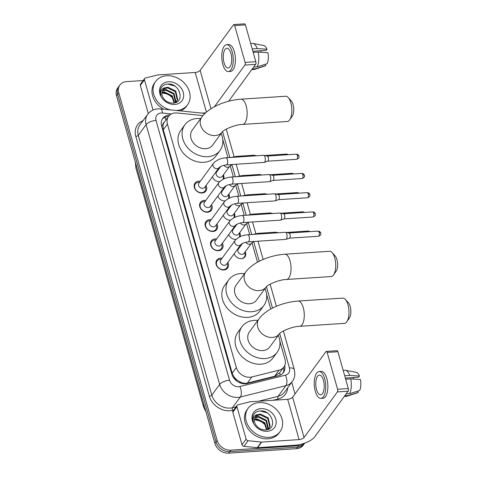 <?xml version="1.0" encoding="UTF-8"?>
<svg xmlns="http://www.w3.org/2000/svg" width="477" height="477" viewBox="0 0 477 477"><rect width="100%" height="100%" fill="white"/><g stroke="black" fill="none" stroke-linecap="round" stroke-linejoin="round"><path stroke-width="0.72" d="M238.733 247.539A6.326 5.116 -143.8 0 1 239.448 247.593M245.19 251.796A6.326 5.116 -143.8 0 1 244.922 256.847A6.326 5.116 -143.8 0 1 241.392 258.665A6.326 5.116 -143.8 0 1 234.183 253.758M233.289 228.298A6.326 5.116 -143.8 0 1 233.998 228.352M239.746 232.555A6.326 5.116 -143.8 0 1 239.949 236.771M235.99 239.418A6.326 5.116 -143.8 0 1 235.948 239.424A6.326 5.116 -143.8 0 1 228.739 234.517M227.845 209.057A6.326 5.116 -143.8 0 1 228.555 209.105M234.302 213.308A6.326 5.116 -143.8 0 1 234.505 217.53M230.546 220.177A6.326 5.116 -143.8 0 1 230.498 220.183A6.326 5.116 -143.8 0 1 223.29 215.276M222.401 189.81A6.326 5.116 -143.8 0 1 223.111 189.864M228.853 194.067A6.326 5.116 -143.8 0 1 229.061 198.289M225.102 200.936A6.326 5.116 -143.8 0 1 225.055 200.936A6.326 5.116 -143.8 0 1 217.846 196.029M216.952 170.569A6.326 5.116 -143.8 0 1 217.667 170.623M223.409 174.826A6.326 5.116 -143.8 0 1 223.618 179.042M219.658 181.695A6.326 5.116 -143.8 0 1 219.611 181.695A6.326 5.116 -143.8 0 1 212.402 176.788M227.833 262.433A6.732 5.444 -143.8 0 1 227.66 268.038A6.732 5.444 -143.8 0 1 223.904 269.976A6.732 5.444 -143.8 0 1 217.214 266.649A6.732 5.444 -143.8 0 1 216.796 260.084A6.732 5.444 -143.8 0 1 220.559 258.152A6.732 5.444 -143.8 0 1 222.085 258.23M222.389 243.192A6.732 5.444 -143.8 0 1 222.216 248.797A6.732 5.444 -143.8 0 1 218.46 250.729A6.732 5.444 -143.8 0 1 211.77 247.402A6.732 5.444 -143.8 0 1 211.353 240.843A6.732 5.444 -143.8 0 1 215.115 238.905A6.732 5.444 -143.8 0 1 216.641 238.989M216.94 223.951A6.732 5.444 -143.8 0 1 216.773 229.55A6.732 5.444 -143.8 0 1 213.01 231.488A6.732 5.444 -143.8 0 1 206.326 228.161A6.732 5.444 -143.8 0 1 205.909 221.602A6.732 5.444 -143.8 0 1 209.665 219.664A6.732 5.444 -143.8 0 1 211.198 219.748M211.496 204.711A6.732 5.444 -143.8 0 1 211.329 210.309A6.732 5.444 -143.8 0 1 207.567 212.247A6.732 5.444 -143.8 0 1 200.877 208.92A6.732 5.444 -143.8 0 1 200.465 202.361A6.732 5.444 -143.8 0 1 204.222 200.423A6.732 5.444 -143.8 0 1 205.754 200.507M206.052 185.464A6.732 5.444 -143.8 0 1 205.879 191.068A6.732 5.444 -143.8 0 1 202.123 193.006A6.732 5.444 -143.8 0 1 195.433 189.679A6.732 5.444 -143.8 0 1 195.021 183.12A6.732 5.444 -143.8 0 1 198.778 181.182A6.732 5.444 -143.8 0 1 200.31 181.26M202.969 115.583L177.116 112.977A11.865 9.6 36.2 0 0 175.208 112.942A11.865 9.6 36.2 0 0 168.584 116.352A11.865 9.6 36.2 0 0 167.427 124.068L236.324 367.528A11.865 9.6 36.2 0 0 251.814 376.967L279.033 370.188A11.865 9.6 36.2 0 0 283.839 367.057A11.865 9.6 36.2 0 0 284.996 359.348L279.856 341.18M237.117 380.091A11.865 9.6 -143.8 0 1 233.974 376.854L234.028 377.033A3.953 3.202 36.2 0 0 237.117 380.091L239.877 381.815C242.388 383.186 244.874 383.597 247.354 383.061L274.573 376.287L279.611 372.835L283.839 367.057M168.584 116.352L164.189 122.38A3.953 3.202 36.2 0 0 162.913 125.719A11.865 4.842 164.2 0 0 161.56 125.85M162.913 125.719L162.967 125.904A11.865 9.6 -143.8 0 1 164.189 122.38M162.967 125.904L163.301 129.702L232.192 373.169L233.974 376.854M270.763 309.048L266.607 294.363M257.514 262.225L251.993 242.727M249.704 234.624L246.549 223.48M244.26 215.383L241.106 204.239M238.81 196.142L235.662 184.998M233.366 176.895L230.218 165.757M227.923 157.654L222.735 139.314M304.576 443.193A11.865 9.6 -143.8 0 1 298.739 445.691L230.796 450.151L229.699 451.647A11.865 9.6 -143.8 0 1 216.021 441.935L117.64 94.255A11.865 9.6 -143.8 0 1 118.797 86.546A11.865 9.6 -143.8 0 0 117.64 94.255L216.021 441.935A11.865 9.6 -143.8 0 0 229.699 451.647L297.642 447.193L229.699 451.647L228.602 453.15A11.865 9.6 -143.8 0 1 214.924 443.431L116.543 95.758A11.865 9.6 -143.8 0 1 117.7 88.048L119.894 85.043A11.865 9.6 -143.8 0 1 126.518 81.633L143.154 80.541M304.731 443.139L304.266 443.777A11.865 9.6 -143.8 0 1 297.642 447.193A11.865 9.6 -143.8 0 0 304.266 443.777L303.163 445.279A11.865 9.6 -143.8 0 1 296.539 448.69L228.602 453.15M169.937 114.927A11.865 9.6 36.2 0 0 169.401 114.945A11.865 9.6 36.2 0 0 162.776 118.362A11.865 9.6 36.2 0 0 161.62 126.071L231.798 374.057A11.865 9.6 36.2 0 0 247.289 383.496L278.592 375.703A11.865 9.6 36.2 0 0 283.398 372.567A11.865 9.6 36.2 0 0 284.715 365.519M162.269 119.143A11.865 9.6 -143.8 0 1 168.303 116.448A11.865 9.6 -143.8 0 1 168.524 116.436M230.796 450.151A11.865 9.6 -143.8 0 1 217.124 440.432L118.737 92.759A11.865 9.6 -143.8 0 1 119.894 85.043M291.721 382.286L295.019 393.942M283.672 367.284A11.865 9.6 -143.8 0 1 282.807 373.288M170.378 109.907A19.772 15.997 -143.8 0 1 155.645 81.436A19.772 15.997 -143.8 0 1 166.688 75.748A19.772 15.997 -143.8 0 1 186.34 85.52A19.772 15.997 -143.8 0 1 187.556 104.791A19.772 15.997 -143.8 0 1 176.514 110.485A19.772 15.997 -143.8 0 1 176.251 110.497M163.754 109.239A19.772 15.997 -143.8 0 1 154.548 82.938L155.645 81.436M168.399 81.794A12.891 10.428 -143.8 0 1 183.257 92.353A12.891 10.428 -143.8 0 1 174.809 104.439A12.891 10.428 -143.8 0 1 159.944 93.88A12.891 10.428 -143.8 0 1 168.399 81.794M172.847 103.11C185.595 102.877 179.948 83.171 168.232 84.083C165.012 84.161 162.651 85.401 161.154 87.804C159.992 90.147 159.944 92.717 161.011 95.501C159.884 90.803 161.56 88.15 166.032 87.535A8.938 7.233 -143.8 0 0 163.015 89.712A8.938 7.233 -143.8 0 0 162.901 97.362C165.155 101.13 168.47 103.044 172.847 103.11M176.49 101.553L177.253 99.943L175.321 91.691L167.505 87.834L162.872 89.92M175.351 102.65L176.717 101.261L177.688 99.347L175.757 91.101L167.94 87.237L166.032 87.535M175.417 102.597L173.58 94.076L165.757 90.213L162.186 91.316M175.709 102.352L175.947 101.726L174.016 93.48L166.193 89.616L162.329 90.94M174.093 102.972L171.833 96.455L164.016 92.598L161.864 92.973M174.475 102.895L172.269 95.865L164.452 92.001L161.906 92.532M162.651 93.051L168.339 94.231L173.038 98.256M187.556 104.791L186.459 106.293A19.772 15.997 -143.8 0 1 180.354 110.908M174.516 85.973L167.809 84.101L166.777 84.19M153.022 110.062L144.453 79.784L140.333 85.413A1.98 1.598 -143.8 0 1 140.53 84.125L144.644 78.502A1.98 1.598 36.2 0 0 144.453 79.784M148.299 113.556L140.333 85.413M233.867 24.554L244.594 23.85A1.98 0.835 86.2 0 1 245.411 24.887L234.684 25.591A1.98 0.835 -93.8 0 0 233.867 24.554A1.98 0.835 -93.8 0 0 233.503 24.792L200.143 70.369A3.953 1.616 -15.8 0 1 195.194 72.474L157.809 74.931A1.98 1.598 36.2 0 0 157.505 74.978L145.449 77.978A1.98 1.598 36.2 0 0 144.644 78.502M255.827 61.7A1.98 0.835 86.2 0 1 255.63 64.377L244.904 65.081A1.98 0.835 -93.8 0 0 245.1 62.404L255.827 61.7L245.411 24.887M228.662 101.225L255.63 64.377M245.1 62.404L234.684 25.591M244.904 65.081L214.394 106.765M205.635 112.828L201.86 113.079M230.934 53.442A9.886 4.18 -93.8 0 0 226.855 48.266A9.886 4.18 -93.8 0 0 224.071 62.821A9.886 4.18 -93.8 0 0 228.149 67.996A9.886 4.18 -93.8 0 0 230.934 53.442M252.864 51.242L266.142 50.371L266.989 49.214L257.234 48.588L252.208 48.916M261.128 50.699A7.906 3.345 -93.8 0 0 260.788 52.226M228.388 71.544L230.528 71.407A13.445 5.682 -93.8 0 0 234.32 51.611A13.445 5.682 -93.8 0 0 228.769 44.576L226.623 44.713A13.445 5.682 -93.8 0 0 222.837 64.508A13.445 5.682 -93.8 0 0 228.388 71.544A13.445 5.682 -93.8 0 0 232.174 51.754A13.445 5.682 -93.8 0 0 226.623 44.713M251.796 69.612L254.104 69.463A13.052 5.515 -93.8 0 0 254.7 69.344A13.052 5.515 -93.8 0 0 255.767 68.706L265.796 65.534L265.427 64.216M252.297 68.938L255.767 68.706M257.145 66.834A13.052 5.515 -93.8 0 0 258.218 52.059L267.973 52.691A10.279 4.347 -93.8 0 1 267.174 63.662L257.145 66.834L253.669 67.06M253.192 52.387L258.218 52.059M254.7 69.344L265.117 65.904A10.279 4.347 -93.8 0 0 265.796 65.534M257.234 48.588A13.052 5.515 -93.8 0 0 253.001 43.455A13.052 5.515 -93.8 0 0 252.399 43.419L250.687 43.532M266.989 49.214A10.279 4.347 -93.8 0 0 263.781 45.506L253.001 43.455M269.004 437.32A19.772 15.997 -143.8 0 1 249.352 427.547A19.772 15.997 -143.8 0 1 248.135 408.276A19.772 15.997 -143.8 0 1 259.172 402.588A19.772 15.997 -143.8 0 1 278.824 412.361A19.772 15.997 -143.8 0 1 280.041 431.631A19.772 15.997 -143.8 0 1 269.004 437.32M280.041 431.631L278.944 433.134A19.772 15.997 -143.8 0 1 267.901 438.822A19.772 15.997 -143.8 0 1 248.255 429.05A19.772 15.997 -143.8 0 1 247.032 409.779L248.135 408.276M260.883 408.628A12.891 10.428 -143.8 0 1 275.742 419.188A12.891 10.428 -143.8 0 1 267.293 431.274A12.891 10.428 -143.8 0 1 252.428 420.72A12.891 10.428 -143.8 0 1 260.883 408.628M265.337 429.95C278.079 429.711 272.439 410.005 260.716 410.918C257.497 410.995 255.135 412.235 253.645 414.638C252.476 416.981 252.428 419.551 253.496 422.342C252.375 417.643 254.044 414.984 258.516 414.37A8.938 7.233 -143.8 0 0 255.505 416.552A8.938 7.233 -143.8 0 0 255.386 424.196C257.64 427.964 260.955 429.884 265.337 429.95M268.974 428.388L269.738 426.778L267.806 418.532L259.989 414.668L255.356 416.761M267.835 429.485L269.201 428.096L270.173 426.182L268.241 417.935L260.424 414.072L258.516 414.37M267.901 429.437L266.065 420.911L258.248 417.053L254.67 418.15M268.193 429.193L268.432 428.567L266.5 420.315L258.683 416.457L254.813 417.78M266.577 429.813L264.318 423.296L256.501 419.432L254.348 419.808M266.959 429.735L264.759 422.7L256.936 418.836L254.39 419.366M255.141 419.891L260.824 421.066L265.522 425.096M267.001 412.814L260.293 410.941L259.261 411.031M288.215 97.541L291.244 100.85A8.699 3.679 86.2 0 1 293.057 104.511A8.699 3.679 86.2 0 1 292.252 116.203L289.682 119.876A12.652 5.348 -93.8 0 0 290.851 102.871A12.652 5.348 -93.8 0 0 288.215 97.541A12.652 5.348 -93.8 0 0 285.634 96.247L240.933 99.18A12.652 5.348 86.2 0 1 246.156 105.805A12.652 5.348 86.2 0 1 242.59 124.431L287.285 121.498A12.652 5.348 -93.8 0 0 289.682 119.876M222.276 131.944A12.652 10.238 36.2 0 1 215.216 135.581A12.652 10.238 36.2 0 1 200.626 125.218A12.652 10.238 36.2 0 1 201.86 116.99L192.249 130.12A12.652 10.238 36.2 0 0 193.03 142.456A12.652 10.238 36.2 0 0 205.605 148.711A12.652 10.238 36.2 0 0 212.67 145.068L222.276 131.95C223.534 129.756 235.095 124.527 242.59 124.431M221.125 133.518A21.751 17.595 -143.8 0 1 220.01 150.44A21.751 17.595 -143.8 0 1 207.865 156.7A21.751 17.595 -143.8 0 1 186.251 145.95A21.751 17.595 -143.8 0 1 184.909 124.747A21.751 17.595 -143.8 0 1 197.055 118.493A21.751 17.595 -143.8 0 1 200.704 118.576M220.01 150.44L215.896 156.068A21.751 17.595 -143.8 0 1 203.751 162.323A21.751 17.595 -143.8 0 1 182.136 151.573A21.751 17.595 -143.8 0 1 180.795 130.376L184.909 124.747M332.093 252.589L335.116 255.893A8.699 3.679 86.2 0 1 336.929 259.56A8.699 3.679 86.2 0 1 336.124 271.252L333.56 274.925A12.652 5.348 -93.8 0 0 334.729 257.92A12.652 5.348 -93.8 0 0 332.093 252.589A12.652 5.348 -93.8 0 0 329.506 251.296L284.811 254.223A12.652 5.348 86.2 0 1 290.028 260.853A12.652 5.348 86.2 0 1 286.462 279.48L331.163 276.547A12.652 5.348 -93.8 0 0 333.56 274.925M266.154 286.987L266.148 286.999A12.652 10.238 36.2 0 1 259.089 290.63A12.652 10.238 36.2 0 1 244.504 280.267A12.652 10.238 36.2 0 1 245.733 272.039L236.127 285.168A12.652 10.238 36.2 0 0 236.902 297.505A12.652 10.238 36.2 0 0 249.483 303.76A12.652 10.238 36.2 0 0 256.548 300.116L266.148 286.993C267.412 284.799 278.973 279.576 286.462 279.48M264.997 288.567A21.751 17.595 -143.8 0 1 263.888 305.489A21.751 17.595 -143.8 0 1 251.743 311.743A21.751 17.595 -143.8 0 1 230.129 300.993A21.751 17.595 -143.8 0 1 228.787 279.796A21.751 17.595 -143.8 0 1 240.933 273.542A21.751 17.595 -143.8 0 1 244.576 273.619M263.888 305.489L259.768 311.117A21.751 17.595 -143.8 0 1 247.623 317.372A21.751 17.595 -143.8 0 1 226.009 306.622A21.751 17.595 -143.8 0 1 224.667 285.425L228.787 279.796M345.342 299.407L348.365 302.716A8.699 3.679 86.2 0 1 350.178 306.377A8.699 3.679 86.2 0 1 349.373 318.07L346.809 321.742A12.652 5.348 -93.8 0 0 347.977 304.737A12.652 5.348 -93.8 0 0 345.342 299.407A12.652 5.348 -93.8 0 0 342.754 298.113L298.059 301.047A12.652 5.348 86.2 0 1 303.277 307.671A12.652 5.348 86.2 0 1 299.711 326.298L344.412 323.364A12.652 5.348 -93.8 0 0 346.809 321.742M279.397 333.817A12.652 10.238 36.2 0 1 272.337 337.448A12.652 10.238 36.2 0 1 257.753 327.085A12.652 10.238 36.2 0 1 258.981 318.863L249.376 331.992A12.652 10.238 36.2 0 0 250.151 344.322A12.652 10.238 36.2 0 0 262.732 350.577A12.652 10.238 36.2 0 0 269.797 346.934L279.397 333.817C280.661 331.622 292.222 326.393 299.711 326.298M278.246 335.391A21.751 17.595 -143.8 0 1 277.137 352.306A21.751 17.595 -143.8 0 1 264.991 358.567A21.751 17.595 -143.8 0 1 243.377 347.816A21.751 17.595 -143.8 0 1 242.036 326.62A21.751 17.595 -143.8 0 1 254.181 320.359A21.751 17.595 -143.8 0 1 257.824 320.443M277.137 352.306L273.017 357.935A21.751 17.595 -143.8 0 1 260.871 364.195A21.751 17.595 -143.8 0 1 239.257 353.445A21.751 17.595 -143.8 0 1 237.916 332.242L242.036 326.62M198.7 182.256A5.933 4.8 36.2 0 0 198.653 182.262A5.933 4.8 36.2 0 0 195.391 183.967A5.933 4.8 36.2 0 0 195.755 189.745A5.933 4.8 36.2 0 0 201.652 192.678A5.933 4.8 36.2 0 0 204.961 190.973A5.933 4.8 36.2 0 0 205.599 187.348L205.372 186.394M198.951 183.114A3.56 2.88 36.2 0 0 199.171 186.585A3.56 2.88 36.2 0 0 202.707 188.343A3.56 2.88 36.2 0 0 204.693 187.318L219.08 167.665A3.56 2.88 36.2 0 1 217.095 168.685A3.56 2.88 36.2 0 1 213.052 165.966A3.56 2.88 36.2 0 1 213.338 163.462L198.951 183.114M226.342 164.893A3.56 1.503 86.2 0 0 227.398 159.855A3.56 1.503 86.2 0 0 227.344 159.652A3.56 1.503 86.2 0 0 225.871 157.792L263.56 155.317A3.56 1.503 86.2 0 1 263.739 155.329A3.56 1.503 86.2 0 1 265.033 157.177A3.56 1.503 86.2 0 1 264.681 161.995A3.56 1.503 86.2 0 1 264.204 162.383A3.56 1.503 86.2 0 1 264.031 162.418L226.342 164.893C222.771 165.43 220.35 166.354 219.08 167.665M267.203 156.068A2.57 1.085 86.2 0 1 267.329 156.08A2.57 1.085 86.2 0 1 268.265 157.416A2.57 1.085 86.2 0 1 268.008 160.892A2.57 1.085 86.2 0 1 267.663 161.172A2.57 1.085 86.2 0 1 267.537 161.196M204.144 201.503A5.933 4.8 36.2 0 0 204.096 201.503A5.933 4.8 36.2 0 0 200.835 203.208A5.933 4.8 36.2 0 0 201.199 208.992A5.933 4.8 36.2 0 0 207.096 211.919A5.933 4.8 36.2 0 0 210.405 210.214A5.933 4.8 36.2 0 0 211.043 206.589L210.816 205.635M204.394 202.355A3.56 2.88 36.2 0 0 204.615 205.825A3.56 2.88 36.2 0 0 208.151 207.584A3.56 2.88 36.2 0 0 210.142 206.565L224.524 186.906A3.56 2.88 36.2 0 1 222.538 187.932A3.56 2.88 36.2 0 1 218.496 185.213A3.56 2.88 36.2 0 1 218.782 182.703L204.394 202.355M231.786 184.134A3.56 1.503 86.2 0 0 232.842 179.096A3.56 1.503 86.2 0 0 232.788 178.893A3.56 1.503 86.2 0 0 231.321 177.033L269.01 174.558A3.56 1.503 86.2 0 1 269.183 174.57A3.56 1.503 86.2 0 1 270.477 176.424A3.56 1.503 86.2 0 1 270.125 181.236A3.56 1.503 86.2 0 1 269.648 181.624A3.56 1.503 86.2 0 1 269.475 181.659L231.786 184.134C228.215 184.671 225.794 185.595 224.524 186.906M272.647 175.309A2.57 1.085 86.2 0 1 272.778 175.321A2.57 1.085 86.2 0 1 273.709 176.657A2.57 1.085 86.2 0 1 273.458 180.133A2.57 1.085 86.2 0 1 273.112 180.413A2.57 1.085 86.2 0 1 272.987 180.443M209.594 220.744A5.933 4.8 36.2 0 0 209.546 220.744A5.933 4.8 36.2 0 0 206.279 222.449A5.933 4.8 36.2 0 0 206.642 228.233A5.933 4.8 36.2 0 0 212.539 231.16A5.933 4.8 36.2 0 0 215.854 229.455A5.933 4.8 36.2 0 0 216.486 225.83L216.266 224.876M209.844 221.602A3.56 2.88 36.2 0 0 210.059 225.066A3.56 2.88 36.2 0 0 213.601 226.825A3.56 2.88 36.2 0 0 215.586 225.806L229.974 206.147A3.56 2.88 36.2 0 1 227.982 207.173A3.56 2.88 36.2 0 1 223.946 204.454A3.56 2.88 36.2 0 1 224.226 201.944L209.844 221.602M237.23 203.375A3.56 1.503 86.2 0 0 238.285 198.337A3.56 1.503 86.2 0 0 238.232 198.14A3.56 1.503 86.2 0 0 236.765 196.274L274.454 193.799A3.56 1.503 86.2 0 1 274.627 193.817A3.56 1.503 86.2 0 1 275.921 195.665A3.56 1.503 86.2 0 1 275.569 200.477A3.56 1.503 86.2 0 1 275.092 200.871A3.56 1.503 86.2 0 1 274.919 200.906L237.23 203.375C233.658 203.912 231.238 204.836 229.974 206.147M278.091 194.55A2.57 1.085 86.2 0 1 278.222 194.562A2.57 1.085 86.2 0 1 279.152 195.898A2.57 1.085 86.2 0 1 278.902 199.374A2.57 1.085 86.2 0 1 278.556 199.654A2.57 1.085 86.2 0 1 278.431 199.684M215.038 239.985A5.933 4.8 36.2 0 0 214.99 239.991A5.933 4.8 36.2 0 0 211.722 241.69A5.933 4.8 36.2 0 0 212.092 247.474A5.933 4.8 36.2 0 0 217.983 250.407A5.933 4.8 36.2 0 0 221.298 248.696A5.933 4.8 36.2 0 0 221.936 245.071L221.71 244.117M215.288 240.843A3.56 2.88 36.2 0 0 215.503 244.313A3.56 2.88 36.2 0 0 219.044 246.072A3.56 2.88 36.2 0 0 221.03 245.047L235.417 225.388A3.56 2.88 36.2 0 1 233.432 226.414A3.56 2.88 36.2 0 1 229.389 223.695A3.56 2.88 36.2 0 1 229.675 221.185L215.288 240.843M242.674 222.616A3.56 1.503 86.2 0 0 243.729 217.578A3.56 1.503 86.2 0 0 243.675 217.381A3.56 1.503 86.2 0 0 242.209 215.515L279.898 213.046A3.56 1.503 86.2 0 1 280.077 213.058A3.56 1.503 86.2 0 1 281.364 214.906A3.56 1.503 86.2 0 1 281.013 219.718A3.56 1.503 86.2 0 1 280.536 220.112A3.56 1.503 86.2 0 1 280.363 220.147L242.674 222.616C239.102 223.153 236.687 224.077 235.417 225.388M283.541 213.797A2.57 1.085 86.2 0 1 283.666 213.803A2.57 1.085 86.2 0 1 284.596 215.139A2.57 1.085 86.2 0 1 284.346 218.615A2.57 1.085 86.2 0 1 284 218.901A2.57 1.085 86.2 0 1 283.875 218.925M220.481 259.226A5.933 4.8 36.2 0 0 220.434 259.232A5.933 4.8 36.2 0 0 217.172 260.931A5.933 4.8 36.2 0 0 217.536 266.715A5.933 4.8 36.2 0 0 223.433 269.648A5.933 4.8 36.2 0 0 226.742 267.943A5.933 4.8 36.2 0 0 227.38 264.312L227.153 263.364M220.732 260.084A3.56 2.88 36.2 0 0 220.952 263.554A3.56 2.88 36.2 0 0 224.488 265.313A3.56 2.88 36.2 0 0 226.474 264.288L240.861 244.629A3.56 2.88 36.2 0 1 238.876 245.655A3.56 2.88 36.2 0 1 234.833 242.936A3.56 2.88 36.2 0 1 235.119 240.426L220.732 260.084M248.118 241.863A3.56 1.503 86.2 0 0 249.173 236.819A3.56 1.503 86.2 0 0 249.125 236.622A3.56 1.503 86.2 0 0 247.652 234.756L285.341 232.287A3.56 1.503 86.2 0 1 285.52 232.299A3.56 1.503 86.2 0 1 286.808 234.147A3.56 1.503 86.2 0 1 286.462 238.965A3.56 1.503 86.2 0 1 285.979 239.353A3.56 1.503 86.2 0 1 285.806 239.388L248.118 241.863C244.552 242.394 242.131 243.318 240.861 244.629M288.984 233.038A2.57 1.085 86.2 0 1 289.11 233.044A2.57 1.085 86.2 0 1 290.046 234.386A2.57 1.085 86.2 0 1 289.789 237.862A2.57 1.085 86.2 0 1 289.444 238.142A2.57 1.085 86.2 0 1 289.318 238.166M220.684 166.503L216.54 172.161A3.56 2.88 36.2 0 0 216.761 175.631A3.56 2.88 36.2 0 0 220.296 177.39A3.56 2.88 36.2 0 0 222.282 176.365L229.693 166.24A3.56 2.88 36.2 0 1 227.708 167.26A3.56 2.88 36.2 0 1 224.011 165.263M222.926 179.388A5.933 4.8 36.2 0 0 223.188 176.395L222.962 175.441M237.445 157.028A3.56 1.503 86.2 0 0 236.491 156.367L253.865 155.222A3.56 1.503 86.2 0 1 254.044 155.24A3.56 1.503 86.2 0 1 254.825 155.89M226.128 185.744L221.984 191.402A3.56 2.88 36.2 0 0 222.204 194.872A3.56 2.88 36.2 0 0 225.74 196.631A3.56 2.88 36.2 0 0 227.726 195.606L235.143 185.481A3.56 2.88 36.2 0 1 233.152 186.507A3.56 2.88 36.2 0 1 229.455 184.504M228.37 198.629A5.933 4.8 36.2 0 0 228.632 195.636L228.405 194.682M242.888 176.275A3.56 1.503 86.2 0 0 241.934 175.608L259.309 174.469A3.56 1.503 86.2 0 1 259.488 174.481A3.56 1.503 86.2 0 1 260.269 175.131M231.572 204.985L227.428 210.649A3.56 2.88 36.2 0 0 227.648 214.113A3.56 2.88 36.2 0 0 231.184 215.872A3.56 2.88 36.2 0 0 233.175 214.853L240.587 204.722A3.56 2.88 36.2 0 1 238.601 205.748A3.56 2.88 36.2 0 1 234.899 203.745M233.819 217.87A5.933 4.8 36.2 0 0 234.076 214.877L233.849 213.923M248.338 195.516A3.56 1.503 86.2 0 0 247.378 194.849L264.759 193.71A3.56 1.503 86.2 0 1 264.932 193.722A3.56 1.503 86.2 0 1 265.713 194.377M237.015 224.232L232.871 229.89A3.56 2.88 36.2 0 0 233.092 233.354A3.56 2.88 36.2 0 0 236.628 235.119A3.56 2.88 36.2 0 0 238.619 234.094L246.031 223.963A3.56 2.88 36.2 0 1 244.045 224.989A3.56 2.88 36.2 0 1 240.348 222.986M239.263 237.111A5.933 4.8 36.2 0 0 239.52 234.118L239.299 233.164M253.782 214.757A3.56 1.503 86.2 0 0 252.822 214.09L270.203 212.951A3.56 1.503 86.2 0 1 270.376 212.963A3.56 1.503 86.2 0 1 271.157 213.618M242.459 243.473L238.321 249.131A3.56 2.88 36.2 0 0 238.536 252.601A3.56 2.88 36.2 0 0 242.077 254.36A3.56 2.88 36.2 0 0 244.063 253.335L251.474 243.204A3.56 2.88 36.2 0 1 249.489 244.23A3.56 2.88 36.2 0 1 245.792 242.233M241.249 258.671A5.933 4.8 36.2 0 0 244.331 256.984A5.933 4.8 36.2 0 0 244.969 253.359L244.743 252.411M259.226 233.998A3.56 1.503 86.2 0 0 258.266 233.331L275.646 232.192A3.56 1.503 86.2 0 1 275.825 232.204A3.56 1.503 86.2 0 1 276.606 232.859M246.132 439.102A1.98 1.598 36.2 0 0 248.094 440.712L261.378 442.054A1.98 1.598 36.2 0 0 261.694 442.06L257.574 447.682A1.98 1.598 -143.8 0 1 257.258 447.676L243.974 446.341A1.98 1.598 -143.8 0 1 242.012 444.725L246.132 439.102L236.938 406.625L232.824 412.247A1.98 1.598 -143.8 0 1 233.014 410.965L237.135 405.337A1.98 1.598 36.2 0 0 236.938 406.625M242.012 444.725L232.824 412.247M257.574 447.682L294.965 445.232A15.819 6.457 164.2 0 0 314.76 436.789L348.121 391.212L337.388 391.915L304.034 437.492A3.953 1.616 -15.8 0 1 299.085 439.603L261.694 442.06M326.351 351.388L337.078 350.684A1.98 0.835 86.2 0 1 337.895 351.722L327.168 352.425A1.98 0.835 -93.8 0 0 326.351 351.388A1.98 0.835 -93.8 0 0 325.988 351.627L292.634 397.204A3.953 1.616 -15.8 0 1 287.685 399.315L250.294 401.765A1.98 1.598 36.2 0 0 249.99 401.813L237.934 404.818A1.98 1.598 36.2 0 0 237.135 405.337M337.388 391.915A1.98 0.835 -93.8 0 0 337.585 389.244L348.311 388.54L337.895 351.722M348.311 388.54A1.98 0.835 86.2 0 1 348.121 391.212M337.585 389.244L327.168 352.425M323.424 380.276A9.886 4.18 -93.8 0 0 319.346 375.101A9.886 4.18 -93.8 0 0 316.561 389.655A9.886 4.18 -93.8 0 0 320.639 394.831A9.886 4.18 -93.8 0 0 323.424 380.276M345.354 378.076L358.632 377.206L359.473 376.055L349.724 375.423L344.692 375.751M353.612 377.534A7.906 3.345 -93.8 0 0 353.272 379.06M320.872 398.384L323.018 398.241A13.445 5.682 -93.8 0 0 326.805 378.452A13.445 5.682 -93.8 0 0 321.254 371.41L319.107 371.553A13.445 5.682 -93.8 0 0 315.321 391.343A13.445 5.682 -93.8 0 0 320.872 398.384A13.445 5.682 -93.8 0 0 324.658 378.589A13.445 5.682 -93.8 0 0 319.107 371.553M344.287 396.453L346.588 396.298A13.052 5.515 -93.8 0 0 347.184 396.184A13.052 5.515 -93.8 0 0 348.258 395.546L358.287 392.374L357.911 391.051M344.782 395.773L348.258 395.546M349.629 393.668A13.052 5.515 -93.8 0 0 350.702 378.899L360.457 379.525A10.279 4.347 -93.8 0 1 359.658 390.496L349.629 393.668L346.153 393.901M345.676 379.227L350.702 378.899M347.184 396.184L357.607 392.744A10.279 4.347 -93.8 0 0 358.287 392.374M349.724 375.423A13.052 5.515 -93.8 0 0 345.485 370.295A13.052 5.515 -93.8 0 0 344.883 370.259L343.172 370.367M359.473 376.055A10.279 4.347 -93.8 0 0 356.265 372.346L345.485 370.295M240.277 382.959A11.865 5.784 -104 0 0 239.877 381.815M165.853 120.079A11.865 4.096 -84.2 0 0 164.911 117.27M280.279 375.107A11.865 5.784 -104 0 0 279.635 372.805M234.028 377.033A11.865 4.842 164.2 0 0 233.146 377.11M163.301 129.702L167.427 124.068M274.573 376.287L279.033 370.188M247.354 383.061L251.814 376.967M232.192 373.169L236.324 367.528M206.028 411.997L203.524 406.887A13.839 5.652 -15.8 0 1 203.923 404.562M136.303 165.597A13.839 5.652 164.2 0 0 135.903 167.922L135.373 162.311M214.924 443.431L217.124 440.432M116.543 95.758L118.737 92.759M296.539 448.69L298.739 445.691M171.458 113.937L162.472 113.031A7.906 6.398 36.2 0 0 161.202 113.007A7.906 6.398 36.2 0 0 156.015 120.425L229.532 380.223A7.906 6.398 36.2 0 0 238.649 386.704A7.906 6.398 36.2 0 0 239.865 386.513L285.455 375.166A7.906 6.398 36.2 0 0 289.432 367.934L279.689 333.512M285.455 375.166A7.906 3.852 -104 0 1 285.89 385.672L278.061 396.363A15.819 12.796 36.2 0 0 284.471 392.189L292.3 381.499A15.819 12.796 -143.8 0 1 285.89 385.672L240.295 397.025A15.819 12.796 -143.8 0 1 237.874 397.401A15.819 12.796 -143.8 0 1 219.635 384.444L146.117 124.64A15.819 12.796 -143.8 0 1 147.661 114.361L139.833 125.052A15.819 12.796 36.2 0 0 138.294 135.331L211.812 395.135A15.819 12.796 36.2 0 0 230.045 408.091A15.819 12.796 36.2 0 0 232.472 407.716L236.043 406.827M233.664 410.071L232.579 410.345A17.792 14.393 -143.8 0 1 209.337 396.19L135.82 136.386A1.98 0.805 164.2 0 0 138.294 135.331L146.117 124.64A7.906 3.232 -15.8 0 1 156.015 120.425M232.579 410.345A1.98 0.966 76 0 1 232.472 407.716L240.295 397.025A7.906 3.852 -104 0 0 239.865 386.513M135.82 136.386A17.792 14.393 -143.8 0 1 143.04 120.669M287.679 387.807A17.792 14.393 -143.8 0 1 278.174 398.993L273.017 400.275M229.532 380.223A7.906 3.232 -15.8 0 0 219.635 384.444L211.812 395.135A1.98 0.805 164.2 0 1 209.337 396.19M258.54 401.229L278.061 396.363A1.98 0.966 76 0 0 278.174 398.993M272.504 308.118L266.44 286.689M259.255 261.295L253.716 241.732M251.671 234.493L248.273 222.485M246.227 215.252L242.829 203.244M240.778 196.011L237.385 184.003M235.334 176.77L231.935 164.762M229.89 157.529L222.568 131.64M289.432 367.934A7.906 3.232 -15.8 0 1 294.297 369.532L283.386 330.984M162.472 113.031A7.906 2.731 -84.2 0 0 160.522 108.911L205.027 113.395M211.007 108.75L200.143 70.369M206.422 112.137L195.194 72.474M296.646 159.288C300.421 157.523 298.608 157.022 298.954 156.027C299.222 156.367 298.393 154.095 296.312 154.16A2.57 1.085 86.2 0 1 297.368 155.502A2.57 1.085 86.2 0 1 296.646 159.288L267.603 161.196M298.954 156.027A2.57 1.049 164.2 0 0 297.368 155.502M302.09 178.529C305.864 176.764 304.052 176.263 304.398 175.268C304.666 175.614 303.837 173.336 301.756 173.401A2.57 1.085 86.2 0 1 302.817 174.749A2.57 1.085 86.2 0 1 302.09 178.529L273.047 180.437M304.398 175.268A2.57 1.049 164.2 0 0 302.817 174.749M307.534 197.77C311.314 196.005 309.495 195.504 309.841 194.509C310.116 194.855 309.281 192.577 307.2 192.642A2.57 1.085 86.2 0 1 308.261 193.99A2.57 1.085 86.2 0 1 307.534 197.77L278.49 199.678M309.841 194.509A2.57 1.049 164.2 0 0 308.261 193.99M312.984 217.017C316.758 215.246 314.939 214.745 315.285 213.75C315.559 214.095 314.725 211.818 312.644 211.883A2.57 1.085 86.2 0 1 313.705 213.231A2.57 1.085 86.2 0 1 312.984 217.017L283.94 218.919M315.285 213.75A2.57 1.049 164.2 0 0 313.705 213.231M318.427 236.258C322.202 234.493 320.383 233.986 320.729 232.991C321.003 233.336 320.168 231.065 318.087 231.13A2.57 1.085 86.2 0 1 319.149 232.472A2.57 1.085 86.2 0 1 318.427 236.258L289.384 238.16M320.729 232.991A2.57 1.049 164.2 0 0 319.149 232.472M288.448 154.673L286.611 154.065A2.57 1.085 86.2 0 1 287.416 154.745M293.892 173.914L292.061 173.306A2.57 1.085 86.2 0 1 292.86 173.986M299.341 193.161L297.505 192.553A2.57 1.085 86.2 0 1 298.31 193.227M304.785 212.402L302.949 211.794A2.57 1.085 86.2 0 1 303.754 212.468M310.229 231.643L308.392 231.035A2.57 1.085 86.2 0 1 309.197 231.709M304.034 437.492L292.634 397.204M299.085 439.603L287.685 399.315M257.258 447.676L261.378 442.054M248.094 440.712L243.974 446.341M203.524 406.887L135.903 167.922M160.522 108.911L157.941 108.863C153.648 109.197 150.219 111.034 147.661 114.361M292.3 381.499C293.981 379.155 294.834 376.526 294.858 373.604L294.297 369.532M276.398 306.3L270.137 284.167M263.149 259.476L257.985 241.213M255.845 233.647L252.536 221.972M250.395 214.406L247.092 202.731M244.951 195.165L241.648 183.49M239.508 175.918L236.204 164.243M234.064 156.677L226.265 129.118M201.86 116.99C209.272 106.914 225.997 100.283 240.933 99.18M245.733 272.039C253.144 261.962 269.869 255.332 284.811 254.223M258.981 318.863C266.393 308.78 283.117 302.15 298.059 301.047M195.391 183.967L194.145 185.666M199.63 182.19L198.653 182.262M267.663 161.172L264.204 162.383M204.961 190.973L203.715 192.672M225.871 157.792C220.505 158.257 216.325 160.147 213.338 163.462M267.329 156.08L263.739 155.329M296.312 154.16L267.269 156.062M200.835 203.208L199.589 204.907M205.074 201.431L204.096 201.503M273.112 180.413L269.648 181.624M210.405 210.214L209.164 211.913M231.321 177.033C225.949 177.498 221.769 179.388 218.782 182.703M272.778 175.321L269.183 174.57M301.756 173.401L272.713 175.309M206.279 222.449L205.032 224.148M210.518 220.672L209.546 220.744M278.556 199.654L275.092 200.871M215.854 229.455L214.608 231.16M236.765 196.274C231.393 196.739 227.213 198.629 224.226 201.944M278.222 194.562L274.627 193.817M307.2 192.642L278.157 194.55M211.722 241.69L210.476 243.395M215.962 239.913L214.99 239.991M284 218.901L280.536 220.112M221.298 248.696L220.052 250.401M242.209 215.515C236.836 215.98 232.657 217.87 229.675 221.185M283.666 213.803L280.077 213.058M312.644 211.883L283.6 213.791M217.172 260.931L215.926 262.636M221.411 259.16L220.434 259.232M289.444 238.142L285.979 239.353M226.742 267.943L225.496 269.642M247.652 234.756C242.28 235.227 238.106 237.117 235.119 240.426M289.11 233.044L285.52 232.299M318.087 231.13L289.044 233.032M217.22 171.237L216.427 171.297M236.491 156.367L231.118 157.446M232.591 164.482L229.693 166.24M256.614 155.77L254.044 155.24M286.611 154.065L264.604 155.508M222.664 190.478L221.871 190.538M241.934 175.608L236.562 176.687M238.035 183.723L235.143 185.481M262.064 175.017L259.488 174.481M292.061 173.306L270.048 174.755M228.107 209.719L227.314 209.779M247.378 194.849L242.006 195.928M243.479 202.969L240.587 204.722M267.508 194.258L264.932 193.722M297.505 192.553L275.497 193.996M233.551 228.96L232.758 229.02M252.822 214.09L247.456 215.175M248.922 222.21L246.031 223.963M272.951 213.499L270.376 212.963M302.949 211.794L280.941 213.237M238.995 248.201L238.202 248.261M258.266 233.331L252.899 234.416M244.331 256.984L243.55 258.051M254.372 241.451L251.474 243.204M278.395 232.74L275.825 232.204M308.392 231.035L286.385 232.478"/></g></svg>
